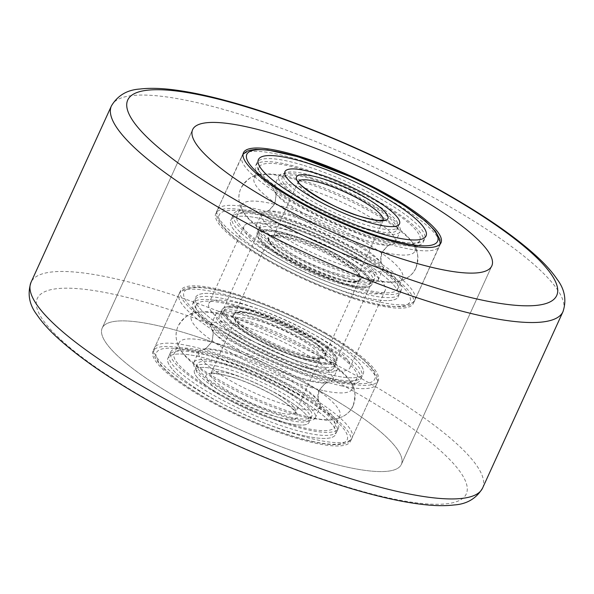 <?xml version="1.0" encoding="UTF-8"?>
<svg xmlns="http://www.w3.org/2000/svg" width="594" height="594" viewBox="0 0 594 594"><rect width="100%" height="100%" fill="white"/><g stroke="black" fill="none" stroke-linecap="round" stroke-linejoin="round"><path stroke-width="0.45" stroke-dasharray="2.97 2.23" d="M320.448 391.461A164.375 35.298 -155.5 0 1 401.358 464.397A164.375 35.298 -155.5 0 1 183.108 401.002A164.375 35.298 -155.5 0 1 102.198 328.066A164.375 35.298 -155.5 0 1 320.448 391.461A164.375 35.298 -155.5 0 1 401.358 464.397A164.375 35.298 -155.5 0 1 183.108 401.002A164.375 35.298 -155.5 0 1 102.198 328.066A164.375 35.298 -155.5 0 1 320.448 391.461M359.934 255.264A108.553 23.307 -155.5 0 1 413.365 303.423A108.553 23.307 -155.5 0 1 269.238 261.56A108.553 23.307 -155.5 0 1 215.808 213.394A108.553 23.307 -155.5 0 1 359.934 255.264M311.805 333.338A77.539 16.647 -155.5 0 1 349.97 367.745A77.539 16.647 -155.5 0 1 247.022 337.838A77.539 16.647 -155.5 0 1 208.858 303.437A77.539 16.647 -155.5 0 1 311.805 333.338M346.978 256.163A77.539 16.647 -155.5 0 1 385.142 290.563A77.539 16.647 -155.5 0 1 282.195 260.662A77.539 16.647 -155.5 0 1 244.03 226.255A77.539 16.647 -155.5 0 1 346.978 256.163M297.126 393.079A108.553 23.307 -155.5 0 1 350.557 441.245A108.553 23.307 -155.5 0 1 206.43 399.383A108.553 23.307 -155.5 0 1 153 351.217A108.553 23.307 -155.5 0 1 297.126 393.079M324.762 332.44A108.553 23.307 -155.5 0 1 378.192 380.606A108.553 23.307 -155.5 0 1 234.066 338.736A108.553 23.307 -155.5 0 1 180.635 290.577A108.553 23.307 -155.5 0 1 324.762 332.44M377.873 239.627A92.115 19.78 24.5 0 0 423.277 242.033A92.115 19.78 24.5 0 0 386.828 206.348A92.115 19.78 24.5 0 0 301.047 168.043A92.115 19.78 24.5 0 0 255.635 165.637A92.115 19.78 24.5 0 0 292.085 201.321A92.115 19.78 24.5 0 0 377.873 239.627M278.935 216.558A92.115 19.78 -155.5 0 1 364.723 254.856A92.115 19.78 -155.5 0 1 401.173 290.548A92.115 19.78 -155.5 0 1 355.761 288.142A92.115 19.78 -155.5 0 1 269.98 249.836A92.115 19.78 -155.5 0 1 233.531 214.144A92.115 19.78 -155.5 0 1 278.935 216.558M352.999 294.201A92.115 19.78 24.5 0 0 398.403 296.606A92.115 19.78 24.5 0 0 361.961 260.922A92.115 19.78 24.5 0 0 276.173 222.616A92.115 19.78 24.5 0 0 230.769 220.211A92.115 19.78 24.5 0 0 267.211 255.903A92.115 19.78 24.5 0 0 352.999 294.201A92.115 19.78 24.5 0 0 398.403 296.606A92.115 19.78 24.5 0 0 361.961 260.922A92.115 19.78 24.5 0 0 276.173 222.616A92.115 19.78 24.5 0 0 230.769 220.211A92.115 19.78 24.5 0 0 267.211 255.903A92.115 19.78 24.5 0 0 352.999 294.201M371.376 248.938A88.328 18.971 24.5 0 0 414.924 251.247A88.328 18.971 24.5 0 0 413.424 244.127A88.328 18.971 24.5 0 0 297.713 180.294A88.328 18.971 24.5 0 0 260.521 174.45A88.328 18.971 24.5 0 0 254.165 177.985A88.328 18.971 24.5 0 0 289.115 212.214A88.328 18.971 24.5 0 0 371.376 248.938M285.432 207.239A88.328 18.971 -155.5 0 1 367.693 243.971A88.328 18.971 -155.5 0 1 402.643 278.192A88.328 18.971 -155.5 0 1 396.287 281.734A88.328 18.971 -155.5 0 1 359.095 275.883A88.328 18.971 -155.5 0 1 243.384 212.051A88.328 18.971 -155.5 0 1 241.884 204.93A88.328 18.971 -155.5 0 1 285.432 207.239M280.517 218.028A88.328 18.971 -155.5 0 1 362.778 254.752A88.328 18.971 -155.5 0 1 397.728 288.974A88.328 18.971 -155.5 0 1 354.187 286.672A88.328 18.971 -155.5 0 1 271.926 249.94A88.328 18.971 -155.5 0 1 236.976 215.719A88.328 18.971 -155.5 0 1 280.517 218.028M376.292 238.157A88.328 18.971 24.5 0 0 419.832 240.466A88.328 18.971 24.5 0 0 384.882 206.244A88.328 18.971 24.5 0 0 302.621 169.513A88.328 18.971 24.5 0 0 259.081 167.204A88.328 18.971 24.5 0 0 294.03 201.425A88.328 18.971 24.5 0 0 376.292 238.157M306.712 188.684A66.743 14.33 24.5 0 0 273.812 186.939A66.743 14.33 24.5 0 0 274.94 192.322A66.743 14.33 24.5 0 0 362.377 240.555A66.743 14.33 24.5 0 0 390.473 244.973A66.743 14.33 24.5 0 0 395.277 242.293A66.743 14.33 24.5 0 0 368.867 216.439A66.743 14.33 24.5 0 0 306.712 188.684M313.201 179.373A62.957 13.521 24.5 0 0 282.165 177.725A62.957 13.521 24.5 0 0 307.076 202.116A62.957 13.521 24.5 0 0 365.711 228.296A62.957 13.521 24.5 0 0 396.747 229.945A62.957 13.521 24.5 0 0 371.837 205.554A62.957 13.521 24.5 0 0 313.201 179.373M343.607 276.811A62.957 13.521 -155.5 0 1 284.972 250.631A62.957 13.521 -155.5 0 1 260.061 226.24A62.957 13.521 -155.5 0 1 291.097 227.881A62.957 13.521 -155.5 0 1 349.725 254.061A62.957 13.521 -155.5 0 1 374.643 278.452A62.957 13.521 -155.5 0 1 343.607 276.811M340.837 282.878A62.957 13.521 -155.5 0 1 282.209 256.697A62.957 13.521 -155.5 0 1 257.299 232.299A62.957 13.521 -155.5 0 1 288.335 233.947A62.957 13.521 -155.5 0 1 346.963 260.127A62.957 13.521 -155.5 0 1 371.874 284.519A62.957 13.521 -155.5 0 1 340.837 282.878A62.957 13.521 -155.5 0 1 282.209 256.697A62.957 13.521 -155.5 0 1 257.299 232.299A62.957 13.521 -155.5 0 1 288.335 233.947A62.957 13.521 -155.5 0 1 346.963 260.127A62.957 13.521 -155.5 0 1 371.874 284.519A62.957 13.521 -155.5 0 1 340.837 282.878M294.431 215.629A66.743 14.33 -155.5 0 1 381.868 263.862A66.743 14.33 -155.5 0 1 382.996 269.238A66.743 14.33 -155.5 0 1 350.096 267.5A66.743 14.33 -155.5 0 1 287.942 239.746A66.743 14.33 -155.5 0 1 261.531 213.885A66.743 14.33 -155.5 0 1 266.335 211.212A66.743 14.33 -155.5 0 1 294.431 215.629M345.181 278.282A66.743 14.33 -155.5 0 1 283.026 250.527A66.743 14.33 -155.5 0 1 256.615 224.666A66.743 14.33 -155.5 0 1 289.516 226.411A66.743 14.33 -155.5 0 1 351.678 254.165A66.743 14.33 -155.5 0 1 378.081 280.026A66.743 14.33 -155.5 0 1 345.181 278.282M311.627 177.903A66.743 14.33 24.5 0 0 278.727 176.158A66.743 14.33 24.5 0 0 305.13 202.012A66.743 14.33 24.5 0 0 367.292 229.767A66.743 14.33 24.5 0 0 400.193 231.512A66.743 14.33 24.5 0 0 373.782 205.65A66.743 14.33 24.5 0 0 311.627 177.903M289.716 230.918A62.957 13.521 -155.5 0 1 348.344 257.098A62.957 13.521 -155.5 0 1 373.262 281.489A62.957 13.521 -155.5 0 1 342.226 279.841A62.957 13.521 -155.5 0 1 283.59 253.66A62.957 13.521 -155.5 0 1 258.68 229.269A62.957 13.521 -155.5 0 1 289.716 230.918M354.38 291.171A92.115 19.78 -155.5 0 1 268.599 252.866A92.115 19.78 -155.5 0 1 232.15 217.181A92.115 19.78 -155.5 0 1 277.554 219.587A92.115 19.78 -155.5 0 1 363.342 257.893A92.115 19.78 -155.5 0 1 399.784 293.577A92.115 19.78 -155.5 0 1 354.38 291.171M314.582 176.336A62.957 13.521 -155.5 0 1 373.218 202.517A62.957 13.521 -155.5 0 1 398.129 226.908A62.957 13.521 -155.5 0 1 367.092 225.267A62.957 13.521 -155.5 0 1 308.464 199.087A62.957 13.521 -155.5 0 1 283.546 174.695A62.957 13.521 -155.5 0 1 314.582 176.336M302.428 165.013A92.115 19.78 24.5 0 0 257.016 162.6A92.115 19.78 24.5 0 0 293.466 198.292A92.115 19.78 24.5 0 0 379.254 236.598A92.115 19.78 24.5 0 0 424.658 239.003A92.115 19.78 24.5 0 0 388.209 203.311A92.115 19.78 24.5 0 0 302.428 165.013M331.289 381.645A92.115 19.78 24.5 0 0 360.469 379.856A92.115 19.78 24.5 0 0 315.629 339.263A92.115 19.78 24.5 0 0 222.015 301.663A92.115 19.78 24.5 0 0 192.827 303.452A92.115 19.78 24.5 0 0 237.667 344.045A92.115 19.78 24.5 0 0 331.289 381.645M224.777 295.597A92.115 19.78 -155.5 0 1 318.399 333.197A92.115 19.78 -155.5 0 1 363.231 373.789A92.115 19.78 -155.5 0 1 334.051 375.579A92.115 19.78 -155.5 0 1 240.429 337.979A92.115 19.78 -155.5 0 1 195.597 297.394A92.115 19.78 -155.5 0 1 224.777 295.597A92.115 19.78 -155.5 0 1 318.399 333.197A92.115 19.78 -155.5 0 1 363.231 373.789A92.115 19.78 -155.5 0 1 334.051 375.579A92.115 19.78 -155.5 0 1 240.429 337.979A92.115 19.78 -155.5 0 1 195.597 297.394A92.115 19.78 -155.5 0 1 224.777 295.597M199.903 350.178A92.115 19.78 -155.5 0 1 293.525 387.771A92.115 19.78 -155.5 0 1 338.365 428.363A92.115 19.78 -155.5 0 1 309.177 430.153A92.115 19.78 -155.5 0 1 215.563 392.56A92.115 19.78 -155.5 0 1 170.723 351.967A92.115 19.78 -155.5 0 1 199.903 350.178M306.415 436.219A92.115 19.78 24.5 0 0 335.595 434.429A92.115 19.78 24.5 0 0 290.763 393.837A92.115 19.78 24.5 0 0 197.141 356.244A92.115 19.78 24.5 0 0 167.961 358.034A92.115 19.78 24.5 0 0 212.793 398.619A92.115 19.78 24.5 0 0 306.415 436.219A92.115 19.78 24.5 0 0 335.595 434.429A92.115 19.78 24.5 0 0 290.763 393.837A92.115 19.78 24.5 0 0 197.141 356.244A92.115 19.78 24.5 0 0 167.961 358.034A92.115 19.78 24.5 0 0 212.793 398.619A92.115 19.78 24.5 0 0 306.415 436.219M324.124 390.785A88.328 18.971 24.5 0 0 352.116 389.07A88.328 18.971 24.5 0 0 350.616 381.949A88.328 18.971 24.5 0 0 219.342 314.092A88.328 18.971 24.5 0 0 197.713 312.266A88.328 18.971 24.5 0 0 191.357 315.808A88.328 18.971 24.5 0 0 234.355 354.729A88.328 18.971 24.5 0 0 324.124 390.785M207.068 341.038A88.328 18.971 -155.5 0 1 296.837 377.086A88.328 18.971 -155.5 0 1 339.835 416.015A88.328 18.971 -155.5 0 1 333.479 419.55A88.328 18.971 -155.5 0 1 311.85 417.731A88.328 18.971 -155.5 0 1 180.576 349.873A88.328 18.971 -155.5 0 1 179.076 342.753A88.328 18.971 -155.5 0 1 207.068 341.038M202.153 351.819A88.328 18.971 -155.5 0 1 291.921 387.875A88.328 18.971 -155.5 0 1 334.919 426.796A88.328 18.971 -155.5 0 1 306.935 428.512A88.328 18.971 -155.5 0 1 217.159 392.456A88.328 18.971 -155.5 0 1 174.168 353.534A88.328 18.971 -155.5 0 1 202.153 351.819M329.039 379.997A88.328 18.971 24.5 0 0 357.024 378.281A88.328 18.971 24.5 0 0 314.033 339.36A88.328 18.971 24.5 0 0 224.257 303.304A88.328 18.971 24.5 0 0 196.272 305.026A88.328 18.971 24.5 0 0 239.271 343.948A88.328 18.971 24.5 0 0 329.039 379.997M232.15 323.463A66.743 14.33 24.5 0 0 211.004 324.762A66.743 14.33 24.5 0 0 212.132 330.138A66.743 14.33 24.5 0 0 311.323 381.415A66.743 14.33 24.5 0 0 327.665 382.788A66.743 14.33 24.5 0 0 332.469 380.115A66.743 14.33 24.5 0 0 299.985 350.705A66.743 14.33 24.5 0 0 232.15 323.463M239.308 314.323A62.957 13.521 24.5 0 0 219.357 315.548A62.957 13.521 24.5 0 0 250.007 343.287A62.957 13.521 24.5 0 0 313.996 368.985A62.957 13.521 24.5 0 0 333.939 367.76A62.957 13.521 24.5 0 0 303.296 340.02A62.957 13.521 24.5 0 0 239.308 314.323M242.07 308.256A62.957 13.521 24.5 0 0 222.126 309.481A62.957 13.521 24.5 0 0 252.769 337.221A62.957 13.521 24.5 0 0 316.758 362.919A62.957 13.521 24.5 0 0 336.701 361.701A62.957 13.521 24.5 0 0 306.059 333.954A62.957 13.521 24.5 0 0 242.07 308.256A62.957 13.521 -155.5 0 1 306.059 333.954A62.957 13.521 -155.5 0 1 336.701 361.701A62.957 13.521 -155.5 0 1 316.758 362.919A62.957 13.521 -155.5 0 1 252.769 337.221A62.957 13.521 -155.5 0 1 222.126 309.481A62.957 13.521 -155.5 0 1 242.07 308.256M291.884 417.5A62.957 13.521 -155.5 0 1 227.896 391.802A62.957 13.521 -155.5 0 1 197.253 364.055A62.957 13.521 -155.5 0 1 217.196 362.83A62.957 13.521 -155.5 0 1 281.185 388.528A62.957 13.521 -155.5 0 1 311.835 416.275A62.957 13.521 -155.5 0 1 291.884 417.5M289.122 423.559A62.957 13.521 -155.5 0 1 225.133 397.861A62.957 13.521 -155.5 0 1 194.49 370.121A62.957 13.521 -155.5 0 1 214.434 368.896A62.957 13.521 -155.5 0 1 278.423 394.594A62.957 13.521 -155.5 0 1 309.073 422.341A62.957 13.521 -155.5 0 1 289.122 423.559A62.957 13.521 -155.5 0 1 225.133 397.861A62.957 13.521 -155.5 0 1 194.49 370.121A62.957 13.521 -155.5 0 1 214.434 368.896A62.957 13.521 -155.5 0 1 278.423 394.594A62.957 13.521 -155.5 0 1 309.073 422.341A62.957 13.521 -155.5 0 1 289.122 423.559M219.869 350.408A66.743 14.33 -155.5 0 1 319.06 401.678A66.743 14.33 -155.5 0 1 320.188 407.061A66.743 14.33 -155.5 0 1 299.042 408.36A66.743 14.33 -155.5 0 1 231.207 381.118A66.743 14.33 -155.5 0 1 198.723 351.707A66.743 14.33 -155.5 0 1 203.527 349.027A66.743 14.33 -155.5 0 1 219.869 350.408M294.127 419.141A66.743 14.33 -155.5 0 1 226.299 391.899A66.743 14.33 -155.5 0 1 193.807 362.488A66.743 14.33 -155.5 0 1 214.954 361.189A66.743 14.33 -155.5 0 1 282.789 388.431A66.743 14.33 -155.5 0 1 315.273 417.842A66.743 14.33 -155.5 0 1 294.127 419.141M237.065 312.682A66.743 14.33 24.5 0 0 215.919 313.974A66.743 14.33 24.5 0 0 248.403 343.384A66.743 14.33 24.5 0 0 316.238 370.626A66.743 14.33 24.5 0 0 337.385 369.334A66.743 14.33 24.5 0 0 304.893 339.924A66.743 14.33 24.5 0 0 237.065 312.682M215.815 365.867A62.957 13.521 -155.5 0 1 279.804 391.565A62.957 13.521 -155.5 0 1 310.454 419.305A62.957 13.521 -155.5 0 1 290.503 420.53A62.957 13.521 -155.5 0 1 226.514 394.832A62.957 13.521 -155.5 0 1 195.872 367.092A62.957 13.521 -155.5 0 1 215.815 365.867M307.796 433.189A92.115 19.78 -155.5 0 1 214.174 395.589A92.115 19.78 -155.5 0 1 169.342 354.997A92.115 19.78 -155.5 0 1 198.522 353.207A92.115 19.78 -155.5 0 1 292.144 390.807A92.115 19.78 -155.5 0 1 336.984 431.4A92.115 19.78 -155.5 0 1 307.796 433.189M240.689 311.286A62.957 13.521 -155.5 0 1 304.677 336.984A62.957 13.521 -155.5 0 1 335.32 364.731A62.957 13.521 -155.5 0 1 315.377 365.956A62.957 13.521 -155.5 0 1 251.388 340.258A62.957 13.521 -155.5 0 1 220.738 312.511A62.957 13.521 -155.5 0 1 240.689 311.286M223.396 298.634A92.115 19.78 24.5 0 0 194.216 300.423A92.115 19.78 24.5 0 0 239.048 341.015A92.115 19.78 24.5 0 0 332.67 378.608A92.115 19.78 24.5 0 0 361.85 376.819A92.115 19.78 24.5 0 0 317.018 336.226A92.115 19.78 24.5 0 0 223.396 298.634M364.025 286.219A60.788 13.053 24.5 0 0 369.735 280.39A60.788 13.053 24.5 0 0 324.272 248.522A60.788 13.053 24.5 0 0 265.147 230.598A60.788 13.053 24.5 0 0 261.813 231.207A60.788 13.053 24.5 0 0 293.102 262.325A60.788 13.053 24.5 0 0 364.025 286.219M263.639 231.133A62.028 13.32 -155.5 0 1 323.968 249.428A62.028 13.32 -155.5 0 1 370.359 281.942A62.028 13.32 -155.5 0 1 370.53 285.239A62.028 13.32 -155.5 0 1 364.53 287.89A62.028 13.32 -155.5 0 1 298.084 266.602A62.028 13.32 -155.5 0 1 257.64 233.791A62.028 13.32 -155.5 0 1 260.231 231.757A62.028 13.32 -155.5 0 1 263.639 231.133M229.975 307.781A60.788 13.053 -155.5 0 1 300.898 331.675A60.788 13.053 -155.5 0 1 332.187 362.793A60.788 13.053 -155.5 0 1 328.853 363.402A60.788 13.053 -155.5 0 1 269.728 345.478A60.788 13.053 -155.5 0 1 224.265 313.61A60.788 13.053 -155.5 0 1 229.975 307.781M330.361 362.867A62.028 13.32 24.5 0 0 333.769 362.243A62.028 13.32 24.5 0 0 336.36 360.209A62.028 13.32 24.5 0 0 295.916 327.398A62.028 13.32 24.5 0 0 229.47 306.11A62.028 13.32 24.5 0 0 223.47 308.761A62.028 13.32 24.5 0 0 223.641 312.058A62.028 13.32 24.5 0 0 270.032 344.572A62.028 13.32 24.5 0 0 330.361 362.867M238.046 312.318A50.861 10.922 24.5 0 0 235.261 312.83A50.861 10.922 24.5 0 0 261.434 338.87A50.861 10.922 24.5 0 0 320.782 358.858A50.861 10.922 24.5 0 0 325.564 353.979A50.861 10.922 24.5 0 0 287.518 327.316A50.861 10.922 24.5 0 0 238.046 312.318M320.277 357.187A49.621 10.655 -155.5 0 1 267.114 340.154A49.621 10.655 -155.5 0 1 234.764 313.907A49.621 10.655 -155.5 0 1 236.835 312.281A49.621 10.655 -155.5 0 1 239.56 311.783A49.621 10.655 -155.5 0 1 287.823 326.418A49.621 10.655 -155.5 0 1 324.94 352.428A49.621 10.655 -155.5 0 1 325.074 355.064A49.621 10.655 -155.5 0 1 320.277 357.187M355.954 281.682A50.861 10.922 -155.5 0 1 306.482 266.684A50.861 10.922 -155.5 0 1 268.436 240.021A50.861 10.922 -155.5 0 1 273.218 235.142A50.861 10.922 -155.5 0 1 332.566 255.13A50.861 10.922 -155.5 0 1 358.739 281.17A50.861 10.922 -155.5 0 1 355.954 281.682M273.723 236.813A49.621 10.655 24.5 0 0 268.926 238.937A49.621 10.655 24.5 0 0 269.06 241.572A49.621 10.655 24.5 0 0 306.177 267.582A49.621 10.655 24.5 0 0 354.44 282.217A49.621 10.655 24.5 0 0 357.165 281.719A49.621 10.655 24.5 0 0 359.236 280.093A49.621 10.655 24.5 0 0 326.886 253.846A49.621 10.655 24.5 0 0 273.723 236.813M111.42 105.903A248.121 53.282 -155.5 0 1 440.852 201.596A248.121 53.282 -155.5 0 1 562.971 311.687M482.58 488.097A248.121 53.282 24.5 0 0 360.461 378.007A248.121 53.282 24.5 0 0 31.029 282.313M153.304 403.074A235.714 50.616 -155.5 0 1 60.076 288.394A235.714 50.616 -155.5 0 1 350.252 389.389A235.714 50.616 -155.5 0 1 443.48 504.068A235.714 50.616 -155.5 0 1 153.304 403.074M385.981 243.258A108.553 23.307 -155.5 0 1 284.89 198.121A108.553 23.307 -155.5 0 1 241.936 156.066A108.553 23.307 -155.5 0 1 295.448 158.895A108.553 23.307 -155.5 0 1 396.54 204.039A108.553 23.307 -155.5 0 1 439.493 246.094A108.553 23.307 -155.5 0 1 385.981 243.258M270.827 212.927A108.553 23.307 24.5 0 0 217.315 210.09A108.553 23.307 24.5 0 0 260.269 252.146A108.553 23.307 24.5 0 0 361.36 297.282A108.553 23.307 24.5 0 0 414.872 300.118A108.553 23.307 24.5 0 0 371.918 258.063A108.553 23.307 24.5 0 0 270.827 212.927M358.301 299.146A104.826 22.513 -155.5 0 1 229.291 232.915A104.826 22.513 -155.5 0 1 270.871 217.679A104.826 22.513 -155.5 0 1 399.881 283.91A104.826 22.513 -155.5 0 1 358.301 299.146M298.559 181.467A46.525 9.987 24.5 0 0 298.381 181.786A46.525 9.987 24.5 0 0 316.788 199.807A46.525 9.987 24.5 0 0 360.113 219.156A46.525 9.987 24.5 0 0 383.048 220.374A46.525 9.987 24.5 0 0 383.167 220.025M293.636 238.885A50.245 10.789 24.5 0 0 273.708 246.191A50.245 10.789 24.5 0 0 335.536 277.933A50.245 10.789 24.5 0 0 355.472 270.634A50.245 10.789 24.5 0 0 293.636 238.885M335.491 273.181A46.525 9.987 -155.5 0 1 292.166 253.838A46.525 9.987 -155.5 0 1 273.76 235.811A46.525 9.987 -155.5 0 1 296.696 237.028A46.525 9.987 -155.5 0 1 340.02 256.37A46.525 9.987 -155.5 0 1 358.427 274.398A46.525 9.987 -155.5 0 1 335.491 273.181M342.293 386.026A108.553 23.307 -155.5 0 1 231.964 341.713A108.553 23.307 -155.5 0 1 179.128 293.882A108.553 23.307 -155.5 0 1 213.521 291.773A108.553 23.307 -155.5 0 1 323.849 336.078A108.553 23.307 -155.5 0 1 376.685 383.91A108.553 23.307 -155.5 0 1 342.293 386.026M217.233 290.08A104.826 22.513 24.5 0 0 206.474 320.151A104.826 22.513 24.5 0 0 341.595 381.096A104.826 22.513 24.5 0 0 352.353 351.024A104.826 22.513 24.5 0 0 217.233 290.08M188.899 345.797A108.553 23.307 24.5 0 0 154.507 347.906A108.553 23.307 24.5 0 0 207.343 395.738A108.553 23.307 24.5 0 0 317.671 440.05A108.553 23.307 24.5 0 0 352.064 437.934A108.553 23.307 24.5 0 0 299.228 390.102A108.553 23.307 24.5 0 0 188.899 345.797M313.959 441.743A104.826 22.513 -155.5 0 1 178.839 380.791A104.826 22.513 -155.5 0 1 189.597 350.72A104.826 22.513 -155.5 0 1 324.718 411.664A104.826 22.513 -155.5 0 1 313.959 441.743M309.214 357.402A50.245 10.789 -155.5 0 1 244.453 328.192A50.245 10.789 -155.5 0 1 249.614 313.781A50.245 10.789 -155.5 0 1 314.375 342.99A50.245 10.789 -155.5 0 1 309.214 357.402M250.312 318.703A46.525 9.987 24.5 0 0 235.573 319.602A46.525 9.987 24.5 0 0 258.219 340.102A46.525 9.987 24.5 0 0 305.502 359.095A46.525 9.987 24.5 0 0 320.24 358.189A46.525 9.987 24.5 0 0 297.594 337.689A46.525 9.987 24.5 0 0 250.312 318.703M221.978 374.42A50.245 10.789 24.5 0 0 216.817 388.832A50.245 10.789 24.5 0 0 281.578 418.042A50.245 10.789 24.5 0 0 286.739 403.63A50.245 10.789 24.5 0 0 221.978 374.42M280.88 413.12A46.525 9.987 -155.5 0 1 233.598 394.126A46.525 9.987 -155.5 0 1 210.952 373.626A46.525 9.987 -155.5 0 1 225.69 372.728A46.525 9.987 -155.5 0 1 272.973 391.713A46.525 9.987 -155.5 0 1 295.619 412.214A46.525 9.987 -155.5 0 1 280.88 413.12M491.802 265.934L401.358 464.397L491.802 265.934M192.642 129.603L102.198 328.066L192.642 129.603M441 242.783L413.365 303.423M385.142 290.563L349.97 367.745M378.192 380.606L350.557 441.245M180.635 290.577L153 351.217M244.03 226.255L208.858 303.437M243.443 152.755L215.808 213.394M424.658 239.003L423.277 242.033M399.784 293.577L401.173 290.548M440.117 244.119L414.872 300.118C409.407 307.484 406.177 305.769 401.113 306.808L389.211 306.259C380.598 305.182 370.441 302.895 358.739 299.406C325.208 289.501 281.794 269.587 252.896 250.839C224.992 232.603 213.127 219.023 217.315 210.09L243.013 154.292M413.424 244.127C418.057 249.51 418.881 257.462 415.882 267.976C412.667 274.361 408.353 279.239 396.287 281.734M402.643 278.192L397.728 288.974M419.832 240.466L414.924 251.247M259.081 167.204L254.165 177.985M241.884 204.93L236.976 215.719M260.521 174.45C253.423 174.48 246.881 179.076 240.904 188.239C238.201 194.854 237.355 201.307 243.384 212.051M232.15 217.181L233.531 214.144M257.016 162.6L255.635 165.637M274.94 192.322C276.277 192.092 276.217 195.872 274.784 203.653C269.854 209.845 267.04 212.362 266.335 211.212C268.421 211.316 271.235 208.798 274.784 203.653C276.269 196.621 276.321 192.842 274.94 192.322C275.133 193.095 278.096 195.805 283.828 200.453C289.516 204.774 296.77 209.415 305.568 214.367C325.898 225.572 346.064 234.251 366.067 240.392C382.878 244.565 391.008 246.094 390.473 244.973C389.768 243.815 386.954 246.339 382.024 252.524C379.581 256.059 381.266 263.84 381.868 263.862C380.531 264.085 380.583 260.313 382.024 252.524C385.573 247.386 388.387 244.862 390.473 244.973M282.165 177.725L283.546 174.695M260.061 226.24L258.68 229.269M298.492 181.244L273.426 236.249L276.767 235.796C280.762 235.811 286.538 236.932 294.075 239.144C322.379 246.057 362.585 273.255 358.316 274.933L383.382 219.929M256.615 224.666L261.531 213.885M273.812 186.939L278.727 176.158M395.277 242.293L400.193 231.512M378.081 280.026L382.996 269.238M374.643 278.452L373.262 281.489M396.747 229.945L398.129 226.908M415.889 267.961C417.976 263.001 418.458 258.145 417.322 253.393C413.959 240.555 404.974 232.9 388.224 220.886C365.377 205.242 329.588 188.476 301.403 180.131C289.003 176.359 278.2 174.302 269 173.953L255.687 175.579C249.435 177.309 244.513 181.519 240.912 188.216C238.833 193.176 238.35 198.04 239.486 202.792C242.849 215.622 251.834 223.277 268.585 235.298C291.431 250.943 327.22 267.708 355.405 276.047C367.686 279.781 378.393 281.838 387.533 282.217C400.282 282.989 412.488 277.175 415.889 267.961M381.868 263.862C382.514 264.174 376.485 256.883 358.642 246.124C336.701 233.152 314.07 223.04 290.741 215.793C273.931 211.62 265.8 210.09 266.335 211.212M361.85 376.819L360.469 379.856M336.984 431.4L338.365 428.363M179.128 293.882C180.984 289.842 185.573 287.615 192.887 287.192C199.094 286.865 206.964 287.719 216.498 289.746C244.372 295.515 285.974 311.932 319.238 330.234C359.942 352.45 383.019 373.782 376.685 383.91L352.064 437.934C350.208 441.973 345.619 444.208 338.305 444.624C332.098 444.951 324.227 444.097 314.694 442.07C286.82 436.308 245.218 419.884 211.954 401.589C171.25 379.366 148.181 358.034 154.507 347.906L179.128 293.882M350.616 381.949C355.249 387.333 356.073 395.277 353.074 405.799C349.859 412.184 345.545 417.055 333.479 419.55M339.835 416.015L334.919 426.796M357.024 378.281L352.116 389.07M196.272 305.026L191.357 315.808M179.076 342.753L174.168 353.534M197.713 312.266C190.615 312.303 184.073 316.899 178.103 326.054C175.393 332.67 174.547 339.129 180.576 349.873M169.342 354.997L170.723 351.967M194.216 300.423L192.827 303.452M212.132 330.138C213.469 329.915 213.417 333.687 211.976 341.476C207.046 347.661 204.232 350.185 203.527 349.027C204.93 349.651 207.744 347.134 211.976 341.476C213.476 334.571 213.528 330.799 212.132 330.138C213.068 337.637 283.227 376.774 315.436 381.363C322.854 382.692 326.93 383.167 327.665 382.788C326.96 381.638 324.146 384.155 319.216 390.347C316.773 393.874 318.458 401.663 319.06 401.678C317.723 401.908 317.783 398.129 319.216 390.347C323.448 384.682 326.262 382.165 327.665 382.788M219.357 315.548L220.738 312.511M197.253 364.055L195.872 367.092M308.479 357.068C293.117 353.519 276.5 346.837 258.605 337.036C240.028 327.071 233.598 317.255 235.684 319.067L210.618 374.072C211.085 373.277 215.117 373.5 222.713 374.747C238.075 378.304 254.692 384.979 272.587 394.78C291.164 404.752 297.594 414.56 295.508 412.756L320.574 357.751C320.107 358.546 316.075 358.316 308.479 357.068M193.807 362.488L198.723 351.707M211.004 324.762L215.919 313.974M332.469 380.115L337.385 369.334M315.273 417.842L320.188 407.061M311.835 416.275L310.454 419.305M333.939 367.76L335.32 364.731M353.088 405.784C355.167 400.824 355.65 395.96 354.514 391.208C351.151 378.378 342.166 370.723 325.415 358.702C298.188 340.013 252.933 320.099 223.463 314.04C211.152 311.234 200.987 311.011 192.968 313.372C186.687 315.08 181.734 319.305 178.111 326.039C176.024 330.999 175.542 335.855 176.678 340.607C180.041 353.445 189.026 361.1 205.776 373.114C233.004 391.802 278.259 411.724 307.729 417.775L324.732 420.04C337.481 420.812 349.68 414.998 353.088 405.784M319.06 401.678C319.706 401.997 313.677 394.706 295.834 383.939C272.319 369.475 236.338 354.573 215.756 350.453C208.338 349.131 204.262 348.656 203.527 349.027M369.735 280.39L370.359 281.942M332.187 362.793L333.769 362.243M236.835 312.281L235.261 312.83M269.06 241.572L268.436 240.021M336.36 360.209L370.53 285.239M234.764 313.907L268.926 238.937M325.074 355.064L359.236 280.093M223.47 308.761L257.64 233.791M357.165 281.719L358.739 281.17M324.94 352.428L325.564 353.979M224.265 313.61L223.641 312.058M261.813 231.207L260.231 231.757"/><path stroke-width="0.89" d="M410.892 192.998A164.375 35.298 -155.5 0 1 491.802 265.934A164.375 35.298 -155.5 0 1 273.552 202.539A164.375 35.298 -155.5 0 1 192.642 129.603A164.375 35.298 -155.5 0 1 410.892 192.998A164.375 35.298 -155.5 0 1 491.802 265.934A164.375 35.298 -155.5 0 1 273.552 202.539A164.375 35.298 -155.5 0 1 192.642 129.603A164.375 35.298 -155.5 0 1 410.892 192.998M387.57 194.617A108.553 23.307 -155.5 0 1 441 242.783A108.553 23.307 -155.5 0 1 296.874 200.921A108.553 23.307 -155.5 0 1 243.443 152.755A108.553 23.307 -155.5 0 1 387.57 194.617M303.809 161.976A92.115 19.78 -155.5 0 1 389.59 200.282A92.115 19.78 -155.5 0 1 426.039 235.967A92.115 19.78 -155.5 0 1 380.635 233.561A92.115 19.78 -155.5 0 1 294.847 195.263A92.115 19.78 -155.5 0 1 258.405 159.571A92.115 19.78 -155.5 0 1 303.809 161.976A92.115 19.78 -155.5 0 1 389.59 200.282A92.115 19.78 -155.5 0 1 426.039 235.967A92.115 19.78 -155.5 0 1 380.635 233.561A92.115 19.78 -155.5 0 1 294.847 195.263A92.115 19.78 -155.5 0 1 258.405 159.571A92.115 19.78 -155.5 0 1 303.809 161.976M315.963 173.307A62.957 13.521 24.5 0 0 284.927 171.659A62.957 13.521 24.5 0 0 309.845 196.057A62.957 13.521 24.5 0 0 368.473 222.238A62.957 13.521 24.5 0 0 399.51 223.879A62.957 13.521 24.5 0 0 374.599 199.487A62.957 13.521 24.5 0 0 315.963 173.307A62.957 13.521 -155.5 0 1 374.599 199.487A62.957 13.521 -155.5 0 1 399.51 223.879A62.957 13.521 -155.5 0 1 368.473 222.238A62.957 13.521 -155.5 0 1 309.845 196.057A62.957 13.521 -155.5 0 1 284.927 171.659A62.957 13.521 -155.5 0 1 315.963 173.307M233.539 215.993A248.121 53.282 -155.5 0 1 111.42 105.903C117.649 95.463 127.161 89.843 139.954 89.033C148.285 88.023 157.982 88.112 169.052 89.286C185.343 91.008 204.299 94.78 225.913 100.609C289.983 117.694 374.74 153.267 441.75 191.142C484.34 215.162 516.795 237.652 539.122 258.628C546.599 265.718 552.561 272.542 556.986 279.091C564.775 289.271 566.773 300.141 562.971 311.687A248.121 53.282 -155.5 0 1 233.539 215.993M440.696 190.926A235.714 50.616 24.5 0 0 150.52 89.932A235.714 50.616 24.5 0 0 243.748 204.611A235.714 50.616 24.5 0 0 533.924 305.606A235.714 50.616 24.5 0 0 440.696 190.926M31.029 282.313A248.121 53.282 24.5 0 0 153.148 392.404A248.121 53.282 24.5 0 0 482.58 488.097C476.351 498.537 466.839 504.158 454.046 504.967C445.715 505.977 436.018 505.888 424.948 504.714C408.657 502.992 389.701 499.22 368.087 493.391C304.017 476.306 219.26 440.733 152.25 402.858C109.66 378.838 77.205 356.348 54.878 335.372C47.401 328.282 41.439 321.458 37.014 314.909C29.225 304.729 27.227 293.859 31.029 282.313L111.42 105.903M298.507 157.039A104.826 22.513 24.5 0 0 256.927 172.275A104.826 22.513 24.5 0 0 385.937 238.506A104.826 22.513 24.5 0 0 427.517 223.27A104.826 22.513 24.5 0 0 298.507 157.039M363.172 217.293A50.245 10.789 -155.5 0 1 301.336 185.551A50.245 10.789 -155.5 0 1 321.272 178.245A50.245 10.789 -155.5 0 1 383.1 209.994A50.245 10.789 -155.5 0 1 363.172 217.293M383.167 220.025A46.525 9.987 24.5 0 0 363.996 201.96A46.525 9.987 24.5 0 0 321.317 183.004A46.525 9.987 24.5 0 0 298.559 181.467M562.971 311.687L482.58 488.097M243.013 154.292L246.644 151.425L250.007 150.193L255.695 149.376L267.597 149.926L298.069 156.779L351.388 177.116L373.581 187.904L403.913 205.346L425.742 221.332L435.513 231.326L439.909 239.501L440.117 244.119M383.382 219.929L380.041 220.389C376.039 220.367 370.27 219.253 362.734 217.033C334.429 210.12 294.223 182.93 298.492 181.244"/></g></svg>

